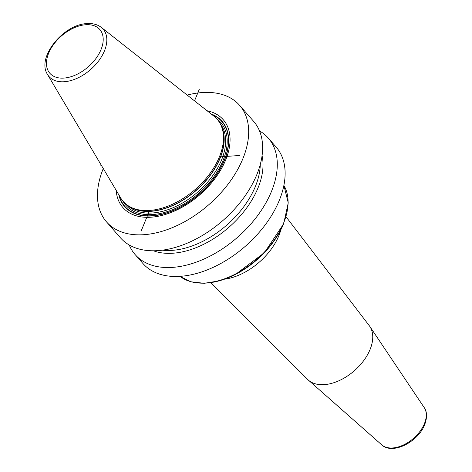<?xml version="1.0" encoding="UTF-8"?>
<svg xmlns="http://www.w3.org/2000/svg" width="472" height="472" viewBox="0 0 472 472"><rect width="100%" height="100%" fill="white"/><g stroke="black" fill="none" stroke-linecap="round" stroke-linejoin="round"><path stroke-width="0.71" d="M187.189 95.084A88.459 54.457 138.8 0 1 202.222 92.559A88.459 54.457 -41.2 0 1 239.628 105.362A88.459 54.457 -41.2 0 1 229.103 182.8A88.459 54.457 -41.2 0 1 143.925 234.696A88.459 54.457 138.8 0 1 106.519 221.893A88.459 54.457 138.8 0 1 103.268 168.557M239.628 105.362L253.576 121.292A88.459 54.457 138.8 0 1 243.05 198.736A88.459 54.457 138.8 0 1 157.872 250.626A88.459 54.457 138.8 0 1 120.466 237.823L106.519 221.893M259.506 130.897A88.459 54.457 138.8 0 1 268.243 138.042L276.067 146.981A88.459 54.457 138.8 0 1 265.547 224.424A88.459 54.457 138.8 0 1 180.369 276.321A88.459 54.457 138.8 0 1 142.963 263.518L135.134 254.579A88.459 54.457 138.8 0 1 129.204 244.974M268.243 138.042A88.459 54.457 138.8 0 1 257.718 215.486A88.459 54.457 138.8 0 1 172.54 267.382A88.459 54.457 138.8 0 1 135.134 254.579M116.171 190.334A66.682 41.052 -41.2 0 0 151.105 217.203A66.682 41.052 -41.2 0 0 222.607 166.522A66.682 41.052 -41.2 0 0 207.072 110.755M149.595 210.441A62.41 38.427 138.8 0 1 129.54 206.547A62.41 38.427 138.8 0 1 120.625 197.845L47.524 74.482A35.978 22.149 138.8 0 0 64.221 81.739A35.978 22.149 -41.2 0 0 100.011 59.029A35.978 22.149 -41.2 0 0 101.309 27.394L213.928 116.159A62.41 38.427 138.8 0 1 221.374 126.148A62.41 38.427 138.8 0 1 205.703 178.847A62.41 38.427 138.8 0 1 149.595 210.441L141.01 231.363M153.453 250.791A76.086 46.84 138.8 0 0 172.929 253.222A76.086 46.84 -41.2 0 0 238.572 217.834A76.086 46.84 -41.2 0 0 262.066 155.707M210.89 282.687L307.703 379.47A40.916 25.193 -41.2 0 0 308.411 380.137A40.916 25.193 -41.2 0 0 340.896 379.812A40.916 25.193 -41.2 0 0 370.054 349.534A40.916 25.193 138.8 0 0 369.788 326.4A40.916 25.193 138.8 0 0 369.222 325.609L286.091 216.849M100.394 165.123L101.197 165.064M219.38 156.893L239.923 155.471M199.308 89.232L194.529 100.872M118.82 194.806A64.729 39.849 138.8 0 0 152.019 215.94A64.729 39.849 -41.2 0 0 219.804 169.684A64.729 39.849 -41.2 0 0 211.149 113.97M211.91 114.566A64.434 39.672 -41.2 0 1 219.268 170.268A64.434 39.672 -41.2 0 1 152.132 215.728A64.434 39.672 138.8 0 1 119.31 195.632M122.997 201.172A62.971 38.769 138.8 0 0 152.615 214.553A62.971 38.769 -41.2 0 0 215.58 174.315A62.971 38.769 -41.2 0 0 216.913 118.956M127.151 205.007A61.85 38.079 138.8 0 0 152.403 212.984A61.85 38.079 -41.2 0 0 211.332 177.537A61.85 38.079 -41.2 0 0 220.164 123.575M221.515 126.502A61.85 38.079 -41.2 0 1 207.249 179.177A61.85 38.079 -41.2 0 1 150.946 211.32A61.85 38.079 138.8 0 1 129.871 206.736M129.54 206.547L130.897 207.32A61.885 38.102 138.8 0 0 150.78 211.179A61.885 38.102 -41.2 0 0 206.417 179.85A61.885 38.102 -41.2 0 0 221.958 127.593L221.374 126.148M63.891 78.081A33.199 20.438 138.8 0 1 48.645 53.218A33.199 20.438 138.8 0 1 85.768 24.739A33.199 20.438 -41.2 0 1 101.014 49.601A33.199 20.438 -41.2 0 1 63.891 78.081M260.267 164.504A74.417 45.813 -41.2 0 1 172.144 250.361A74.417 45.813 138.8 0 1 162.415 250.172M180.003 276.344A69.502 42.787 -41.2 0 0 235.044 274.232A69.502 42.787 -41.2 0 0 283.495 223.35A69.502 42.787 138.8 0 0 283.884 185.396M197.768 282.911A68.853 42.391 -41.2 0 0 283.507 223.988M280.81 229.97A50.923 31.353 138.8 0 1 278.828 235.77A50.923 31.353 -41.2 0 1 224.595 279.188M369.788 326.4L424.234 407.625A28.338 17.446 138.8 0 1 424.416 423.644A28.338 17.446 -41.2 0 1 404.221 444.612A28.338 17.446 -41.2 0 1 381.724 444.842L308.411 380.137M101.309 27.394C97.468 24.473 92.713 23.205 87.037 23.6C63.443 24.243 36.238 57.578 47.524 74.482M283.89 185.378L288.245 202.854L283.648 223.84L264.379 252.732L235.257 274.574L219.468 280.828L204.311 283.3L190.835 281.784L179.985 276.344M424.234 407.625C425.791 409.578 428.251 415.118 424.664 424.694C418.192 441.898 392.492 455.144 381.724 444.842"/></g></svg>
